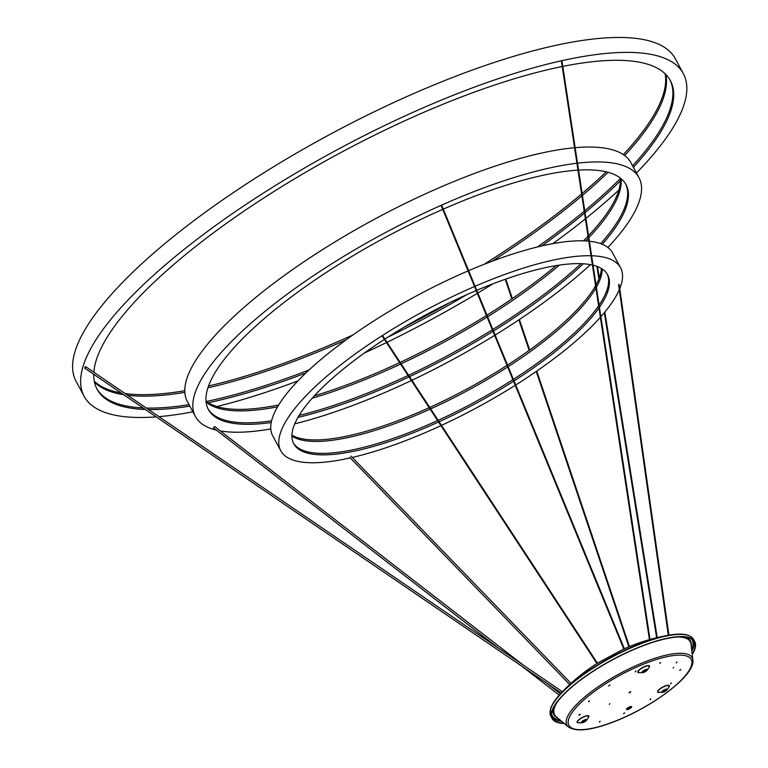 <?xml version="1.0" encoding="UTF-8"?>
<svg xmlns="http://www.w3.org/2000/svg" width="768" height="768" viewBox="0 0 768 768"><rect width="100%" height="100%" fill="white"/><g stroke="black" fill="none" stroke-linecap="round" stroke-linejoin="round"><path stroke-width="1.15" d="M213.782 427.92L213.763 427.123M84.816 367.862L85.162 366.998M561.994 61.862L561.504 61.92L561.994 61.862M618.624 284.736L619.19 284.621L668.909 635.174M293.347 442.982A178.234 50.842 151.7 0 0 437.616 420.566A178.234 50.842 151.7 0 1 293.347 442.982M438.163 420.326A178.234 50.842 151.7 0 0 512.89 379.68A178.234 50.842 151.7 0 1 438.163 420.326M513.398 379.354A178.234 50.842 151.7 0 0 577.757 329.77A178.234 50.842 151.7 0 0 598.618 305.808A178.234 50.842 151.7 0 1 577.757 329.77A178.234 50.842 151.7 0 1 513.398 379.354M291.888 436.07A178.234 50.842 151.7 0 0 430.118 409.123A178.234 50.842 151.7 0 1 291.888 436.07M430.656 408.883A178.234 50.842 151.7 0 0 507.658 366.979A178.234 50.842 151.7 0 1 430.656 408.883M508.166 366.653A178.234 50.842 151.7 0 0 571.325 317.837A178.234 50.842 151.7 0 0 595.92 288.038A178.234 50.842 151.7 0 1 571.325 317.837A178.234 50.842 151.7 0 1 508.166 366.653M599.107 305.098A178.234 50.842 151.7 0 0 607.171 274.013A178.234 50.842 151.7 0 1 599.107 305.098M596.39 287.213A178.234 50.842 151.7 0 0 602.208 268.982A178.234 50.842 151.7 0 1 596.39 287.213M619.757 288.634A192.97 55.046 151.7 0 0 620.563 267.763L612.528 252.845A192.97 55.046 151.7 0 0 589.392 241.238M588.787 241.171A192.97 55.046 151.7 0 0 468.634 270.682M468.086 270.912A192.97 55.046 151.7 0 0 304.166 374.621A192.97 55.046 151.7 0 0 272.726 435.811L280.762 450.73A192.97 55.046 151.7 0 0 350.275 457.91M515.722 384.998A192.97 55.046 151.7 0 0 589.123 328.944A192.97 55.046 151.7 0 0 600.365 317.27M600.874 316.694A192.97 55.046 151.7 0 0 619.315 289.69M620.563 267.763A192.97 55.046 151.7 0 0 591.6 255.763M591.005 255.744A192.97 55.046 151.7 0 0 475.056 286.282M474.518 286.522A192.97 55.046 151.7 0 0 312.202 389.539A192.97 55.046 151.7 0 0 280.762 450.73M384.394 339.398A178.234 50.842 151.7 0 0 322.771 387.226A178.234 50.842 151.7 0 0 293.731 443.741A178.234 50.842 151.7 0 0 438.557 421.997M439.104 421.747A178.234 50.842 151.7 0 0 513.542 381.264M514.051 380.938A178.234 50.842 151.7 0 0 578.554 331.258A178.234 50.842 151.7 0 0 598.954 307.978M291.907 435.101A178.234 50.842 151.7 0 0 429.178 407.693M429.725 407.453A178.234 50.842 151.7 0 0 507.005 365.386M507.504 365.069A178.234 50.842 151.7 0 0 570.528 316.339A178.234 50.842 151.7 0 0 595.565 285.754M596.035 284.909A178.234 50.842 151.7 0 0 601.382 268.464M599.443 307.277A178.234 50.842 151.7 0 0 607.594 274.742A178.234 50.842 151.7 0 0 593.03 265.181M592.416 265.037A178.234 50.842 151.7 0 0 476.736 290.342M476.189 290.573A178.234 50.842 151.7 0 0 384.883 339.082M619.21 284.774L618.989 284.342L618.653 285.053M383.126 336.394L382.608 336.672M352.291 457.45A192.97 55.046 151.7 0 0 440.938 425.635M441.485 425.386A192.97 55.046 151.7 0 0 515.213 385.315M207.994 408.768A237.158 67.651 151.7 0 0 271.574 420.864A237.158 67.651 151.7 0 1 207.994 408.768M299.126 415.43A237.158 67.651 151.7 0 0 408.067 375.504A237.158 67.651 151.7 0 1 299.126 415.43M408.605 375.254A237.158 67.651 151.7 0 0 492.336 329.77A237.158 67.651 151.7 0 1 408.605 375.254M492.835 329.453A237.158 67.651 151.7 0 0 580.992 263.664A237.158 67.651 151.7 0 1 492.835 329.453M206.102 402.096A237.158 67.651 151.7 0 0 277.584 406.819A237.158 67.651 151.7 0 1 206.102 402.096M312.192 398.227A237.158 67.651 151.7 0 0 400.57 364.07A237.158 67.651 151.7 0 1 312.192 398.227M401.107 363.821A237.158 67.651 151.7 0 0 487.104 317.078A237.158 67.651 151.7 0 1 401.107 363.821M487.613 316.762A237.158 67.651 151.7 0 0 559.43 265.104A237.158 67.651 151.7 0 1 487.613 316.762M600.691 243.658A237.158 67.651 151.7 0 0 625.594 183.917A237.158 67.651 151.7 0 1 600.691 243.658M585.658 240.931A237.158 67.651 151.7 0 0 588.326 238.176A237.158 67.651 151.7 0 1 585.658 240.931M588.845 237.629A237.158 67.651 151.7 0 0 621.062 178.656A237.158 67.651 151.7 0 1 588.845 237.629M607.882 247.459A251.885 71.846 151.7 0 0 638.976 177.667L630.941 162.749A251.885 71.846 151.7 0 0 575.155 147.686M574.56 147.734A251.885 71.846 151.7 0 0 228.422 321.715A251.885 71.846 151.7 0 0 187.382 401.587L195.408 416.506A251.885 71.846 151.7 0 0 216.346 430.109M638.976 177.667A251.885 71.846 151.7 0 0 577.507 163.181M576.922 163.258A251.885 71.846 151.7 0 0 236.448 336.634A251.885 71.846 151.7 0 0 195.408 416.506M442.032 206.112L441.514 206.381M442.742 209.357A237.158 67.651 151.7 0 0 247.018 334.32A237.158 67.651 151.7 0 0 208.378 409.526A237.158 67.651 151.7 0 0 271.219 422.525M297.965 417.398A237.158 67.651 151.7 0 0 408.998 376.934M409.546 376.675A237.158 67.651 151.7 0 0 492.989 331.354M493.488 331.037A237.158 67.651 151.7 0 0 583.267 263.77M206.006 401.174A237.158 67.651 151.7 0 0 278.698 404.947M314.342 395.856A237.158 67.651 151.7 0 0 399.629 362.64M400.166 362.39A237.158 67.651 151.7 0 0 486.451 315.494M486.96 315.178A237.158 67.651 151.7 0 0 556.272 265.594M583.478 240.845A237.158 67.651 151.7 0 0 588.019 236.16M588.538 235.613A237.158 67.651 151.7 0 0 620.352 178.08M602.275 244.272A237.158 67.651 151.7 0 0 626.006 184.656A237.158 67.651 151.7 0 0 578.563 170.093M577.968 170.131A237.158 67.651 151.7 0 0 443.28 209.126M220.282 430.915A251.885 71.846 151.7 0 0 270.787 428.957M294.73 423.85A251.885 71.846 151.7 0 0 411.37 380.534M411.907 380.285A251.885 71.846 151.7 0 0 494.64 335.366M495.149 335.05A251.885 71.846 151.7 0 0 590.438 264.624M608.112 172.31A325.536 92.861 -28.3 0 1 582.413 195.408A325.536 92.861 151.7 0 0 608.112 172.31M581.885 195.85A325.536 92.861 -28.3 0 1 492.125 261.235A325.536 92.861 151.7 0 0 581.885 195.85M346.013 339.907A325.536 92.861 -28.3 0 1 207.936 387.792A325.536 92.861 151.7 0 0 346.013 339.907M184.838 392.352A325.536 92.861 -28.3 0 1 127.651 395.28A325.536 92.861 151.7 0 0 184.838 392.352M123.725 394.752A325.536 92.861 -28.3 0 1 94.454 382.032A325.536 92.861 151.7 0 0 123.725 394.752M616.522 182.333A325.536 92.861 -28.3 0 1 584.755 210.768A325.536 92.861 151.7 0 0 616.522 182.333A325.536 92.861 151.7 0 0 620.381 178.531A325.536 92.861 -28.3 0 1 616.522 182.333M584.227 211.21A325.536 92.861 -28.3 0 1 537.485 246.96A325.536 92.861 151.7 0 0 584.227 211.21M449.482 302.736A325.536 92.861 -28.3 0 1 404.141 327.158A325.536 92.861 151.7 0 0 449.482 302.736M309.13 369.917A325.536 92.861 -28.3 0 1 206.371 401.453A325.536 92.861 151.7 0 0 309.13 369.917M189.034 404.65A325.536 92.861 -28.3 0 1 146.371 408.048A325.536 92.861 151.7 0 0 189.034 404.65M143.069 407.933A325.536 92.861 -28.3 0 1 96.71 388.512A325.536 92.861 151.7 0 0 143.069 407.933M665.779 74.41A325.536 92.861 -28.3 0 1 624.643 155.549A325.536 92.861 151.7 0 0 665.779 74.41M669.946 79.862A325.536 92.861 -28.3 0 1 632.592 165.821A325.536 92.861 151.7 0 0 669.946 79.862M562.109 61.987L561.552 62.266M562.205 66.528A325.536 92.861 151.7 0 0 150.134 286.042A325.536 92.861 151.7 0 0 93.84 372.23M93.744 374.304A325.536 92.861 151.7 0 0 97.094 389.27A325.536 92.861 151.7 0 0 145.344 409.488M148.598 409.574A325.536 92.861 151.7 0 0 189.83 406.147M208.234 402.73A325.536 92.861 151.7 0 0 305.875 372.97M387.869 337.171A325.536 92.861 151.7 0 0 466.8 294.662M541.824 245.923A325.536 92.861 151.7 0 0 584.515 213.12M585.043 212.678A325.536 92.861 151.7 0 0 617.318 183.83A325.536 92.861 151.7 0 0 620.419 180.787M636.451 172.973A340.272 97.066 151.7 0 0 683.328 73.613L675.293 58.694A340.272 97.066 151.7 0 0 448.022 79.258A340.272 97.066 151.7 0 0 131.53 273.437A340.272 97.066 151.7 0 0 76.099 381.331L84.125 396.25A340.272 97.066 151.7 0 0 156.173 416.88M683.328 73.613A340.272 97.066 151.7 0 0 456.048 94.166A340.272 97.066 151.7 0 0 139.565 288.355A340.272 97.066 151.7 0 0 84.125 396.25M94.272 381.168A325.536 92.861 151.7 0 0 121.094 392.957M125.146 393.581A325.536 92.861 151.7 0 0 184.781 390.739M208.56 385.968A325.536 92.861 151.7 0 0 353.011 334.906M484.099 264.317A325.536 92.861 151.7 0 0 581.597 193.93M582.125 193.478A325.536 92.861 151.7 0 0 606.25 171.84M623.318 154.608A325.536 92.861 151.7 0 0 665.146 73.786M158.986 416.65A340.272 97.066 151.7 0 0 192.883 411.811M216.845 406.541A340.272 97.066 151.7 0 0 297.926 380.899M364.397 353.011A340.272 97.066 151.7 0 0 386.467 342.566M387.005 342.307A340.272 97.066 151.7 0 0 477.331 293.338M477.84 293.03A340.272 97.066 151.7 0 0 492.95 283.795M552.826 243.648A340.272 97.066 151.7 0 0 585.389 218.832M585.917 218.41A340.272 97.066 151.7 0 0 618.854 190.08M633.398 167.309A325.536 92.861 151.7 0 0 670.358 80.602A325.536 92.861 151.7 0 0 562.781 66.413M85.709 367.181L84.672 367.766M692.227 654.566A81.014 23.107 151.7 0 0 695.117 648.24A81.014 23.107 151.7 0 0 694.723 641.626A81.014 23.107 151.7 0 0 621.888 654.826A81.014 23.107 151.7 0 0 551.664 711.83A81.014 23.107 151.7 0 0 552.058 718.445A81.014 23.107 151.7 0 0 564.24 723.485M692.17 654.086A80.486 22.963 151.7 0 0 694.656 648.451A80.486 22.963 151.7 0 0 694.262 641.885A80.486 22.963 151.7 0 0 621.898 654.998A80.486 22.963 151.7 0 0 552.134 711.629A80.486 22.963 151.7 0 0 552.528 718.195A80.486 22.963 151.7 0 0 563.866 723.168M596.947 663.581L597.965 662.851M623.184 649.286L626.362 647.933L624.384 648.816L441.955 205.91M680.899 669.514L679.738 670.445L680.899 669.514M629.789 706.81A2.947 0.845 151.7 0 0 626.458 709.469A2.947 0.845 151.7 0 0 628.31 709.334A2.947 0.845 151.7 0 0 631.651 706.675A2.947 0.845 151.7 0 0 629.789 706.81M631.363 706.512A2.947 0.845 -28.3 0 1 628.051 708.835A2.947 0.845 -28.3 0 1 626.477 709.142M582.49 722.717L584.17 722.083M624.682 712.858L623.51 713.789L624.682 712.858M609.869 685.056L608.707 685.987L609.869 685.056M665.443 690.72L663.245 691.517L665.443 690.72M663.446 691.085L665.366 690.048M691.488 639.072A79.546 22.694 -28.3 0 1 692.314 640.262A79.546 22.694 -28.3 0 1 691.661 649.622M691.709 639.206A79.546 22.694 -28.3 0 1 692.045 639.763L692.314 640.262M560.419 720.288A79.546 22.694 -28.3 0 1 552.24 715.68A79.546 22.694 -28.3 0 1 551.702 714.336M552.24 715.68L551.971 715.181A79.546 22.694 -28.3 0 1 551.693 714.595M644.371 671.722L645.101 670.464L644.371 671.722M585.341 720.499L582.787 721.949L585.341 720.499M609.734 685.114L609.226 685.392M624.538 712.915L624.029 713.184M609.418 704.41L609.859 703.651L609.418 704.41M673.171 668.035L673.613 667.277L673.171 668.035M599.616 722.15L600.134 721.267L599.616 722.15M650.218 699.725L650.736 698.842L650.218 699.725M579.187 715.267L579.696 714.384L579.187 715.267M588.778 701.808L589.286 700.925L588.778 701.808M659.952 663.514L660.47 662.63L659.952 663.514M635.405 671.923L635.923 671.04L635.405 671.923M676.416 662.957L676.934 662.074L676.416 662.957M670.79 683.856L671.309 682.973L670.79 683.856M629.674 693.024L630.413 691.757L629.674 693.024M599.99 721.325L599.482 721.603M650.592 698.89L650.083 699.168M579.562 714.432L579.053 714.71M589.152 700.973L588.643 701.251M660.336 662.688L659.827 662.957M635.789 671.098L635.28 671.376M676.8 662.122L676.291 662.4M680.765 669.571L680.256 669.85M671.174 683.03L670.666 683.309M630.874 691.622L628.944 692.659M579.322 715.21L580.32 714.307M630.422 707.52L627.562 708.019M694.723 641.626L693.562 639.456A81.014 23.107 151.7 0 0 620.717 652.656A81.014 23.107 151.7 0 0 550.493 709.67A81.014 23.107 151.7 0 0 550.886 716.275L550.445 709.286C551.693 704.794 555.072 699.59 560.582 693.658A80.678 23.011 -28.3 0 1 669.341 635.107A80.678 23.011 -28.3 0 1 689.904 636.154M693.677 640.982A80.486 22.963 -28.3 0 1 693.638 646.57A80.486 22.963 -28.3 0 1 691.814 651.024M691.69 649.882A80.141 22.858 151.7 0 0 693.091 646.253A80.141 22.858 151.7 0 0 692.909 640.138M551.818 716.112A80.141 22.858 151.7 0 0 560.621 720.451M561.504 721.19A80.486 22.963 -28.3 0 1 552.096 717.216M550.56 709.085A80.678 23.011 -28.3 0 1 560.582 693.658C571.142 682.397 582.912 672.557 595.91 664.166M583.248 722.467A3.091 0.883 -28.3 0 1 581.77 722.803L586.646 720.173L588.413 717.341A6.336 1.805 151.7 0 0 588.518 716.189A6.336 1.805 151.7 0 0 584.621 716.611A6.336 1.805 151.7 0 0 577.555 722.448A6.336 1.805 151.7 0 0 578.429 722.717L581.77 722.803A3.091 0.883 -28.3 0 1 581.338 722.669A3.091 0.883 -28.3 0 1 584.794 719.818A3.091 0.883 -28.3 0 1 586.694 719.616A3.091 0.883 -28.3 0 1 586.646 720.173A3.091 0.883 -28.3 0 1 584.909 721.651M579.062 722.736A6.662 1.901 -28.3 0 1 577.795 720.72A6.662 1.901 -28.3 0 1 584.659 716.381A6.662 1.901 -28.3 0 1 588.077 717.878M583.373 722.41A2.765 0.787 151.7 0 0 586.426 720.336A2.765 0.787 151.7 0 0 584.755 720.038A2.765 0.787 151.7 0 0 581.702 722.122A2.765 0.787 151.7 0 0 583.373 722.41M583.958 722.16A3.091 0.883 -28.3 0 1 583.363 722.419M663.725 692.064A3.091 0.883 -28.3 0 1 662.246 692.39L667.123 689.77L668.89 686.938A6.336 1.805 151.7 0 0 665.107 686.198A6.336 1.805 151.7 0 0 659.616 689.328A6.336 1.805 151.7 0 0 658.906 692.304L662.246 692.39A3.091 0.883 -28.3 0 1 662.592 690.941A3.091 0.883 -28.3 0 1 665.27 689.405A3.091 0.883 -28.3 0 1 667.123 689.77A3.091 0.883 -28.3 0 1 666.403 690.528A3.091 0.883 -28.3 0 1 665.386 691.248M659.539 692.323A6.662 1.901 -28.3 0 1 658.272 690.307A6.662 1.901 -28.3 0 1 665.136 685.978A6.662 1.901 -28.3 0 1 668.554 687.475M663.744 690.826A6.336 1.805 151.7 0 0 664.992 690.154A6.662 1.901 -28.3 0 1 663.754 690.826M664.435 691.757A3.091 0.883 -28.3 0 1 663.84 692.016A2.765 0.787 151.7 0 0 666.912 689.923A2.765 0.787 151.7 0 0 665.232 689.635A2.765 0.787 151.7 0 0 662.179 691.709A2.765 0.787 151.7 0 0 663.85 692.006M639.734 672.605A6.662 1.901 -28.3 0 1 638.467 670.579A6.662 1.901 -28.3 0 1 645.331 666.25A6.662 1.901 -28.3 0 1 648.749 667.747M643.92 672.336A3.091 0.883 -28.3 0 1 642.442 672.672L647.318 670.042L649.085 667.21A6.336 1.805 151.7 0 0 645.293 666.48A6.336 1.805 151.7 0 0 639.12 670.224A6.336 1.805 151.7 0 0 639.101 672.586L642.442 672.672A3.091 0.883 -28.3 0 1 642.451 671.52A3.091 0.883 -28.3 0 1 645.466 669.686A3.091 0.883 -28.3 0 1 647.318 670.042A3.091 0.883 -28.3 0 1 645.581 671.52M644.63 672.029A3.091 0.883 -28.3 0 1 644.035 672.288M643.939 671.107A6.336 1.805 151.7 0 0 645.178 670.435A6.662 1.901 -28.3 0 1 643.949 671.098M644.045 672.278A2.765 0.787 151.7 0 0 647.098 670.195A2.765 0.787 151.7 0 0 645.427 669.907A2.765 0.787 151.7 0 0 642.374 671.99A2.765 0.787 151.7 0 0 644.045 672.278M647.453 662.621A69.485 19.824 -28.3 0 1 689.443 669.946A69.485 19.824 -28.3 0 1 612.624 722.16A69.485 19.824 -28.3 0 1 570.643 714.835A69.485 19.824 -28.3 0 1 647.453 662.621M692.842 659.933C695.654 675.254 651.542 707.76 612.451 722.323C590.784 730.493 576.096 732.038 568.378 726.95A71.136 20.294 -28.3 0 1 585.158 696.605A71.136 20.294 -28.3 0 1 647.357 660.95A71.136 20.294 -28.3 0 1 692.842 659.933L691.027 644.179A77.04 21.974 -28.3 0 0 677.856 636.96M568.378 726.95L556.224 716.765A77.04 21.974 -28.3 0 1 557.453 701.789M557.789 718.07A77.597 22.138 -28.3 0 1 554.006 707.069M684.154 636.998A77.597 22.138 -28.3 0 1 691.258 646.205M583.267 721.238A6.336 1.805 151.7 0 0 584.506 720.566A6.662 1.901 -28.3 0 1 583.277 721.229M569.712 684.547L349.718 457.344M571.008 683.347L350.986 456.115M559.248 695.126L521.933 666.288M498.422 648.115L213.533 427.93M560.438 693.821L546.49 683.04M522.979 664.858L214.618 426.528M562.397 691.747L85.574 366.595M561.168 693.043L84.576 368.054M597.437 663.197L382.982 336.173M596.966 663.562L382.483 336.499M623.827 649.018L441.408 206.141M561.504 61.92L649.43 639.629M562.08 61.834L650.006 639.466M668.323 635.28L618.605 284.707M657.216 637.574L604.829 312.077M599.318 277.834L597.504 266.573M656.64 637.718L604.33 312.682M598.896 278.928L596.87 266.333M505.795 279.072L512.352 298.57M519.398 319.507L529.661 350.006M536.765 371.117L629.443 646.589M505.238 279.274L511.853 298.915M518.89 319.843L529.162 350.362M536.256 371.462L628.896 646.81M550.886 716.275L552.058 718.445M693.562 639.456C690.422 634.368 682.349 632.909 669.341 635.107C654.173 637.699 639.533 642.096 625.411 648.298M623.213 649.267L597.926 662.87M644.074 671.011L645.034 670.493M663.878 690.73L664.838 690.211M583.402 721.142L584.362 720.624"/></g></svg>
